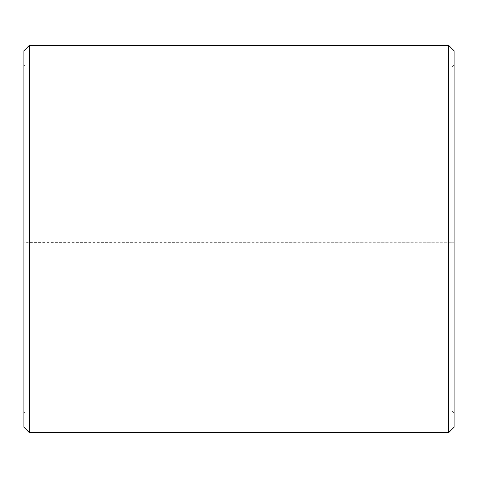 <?xml version="1.0" encoding="UTF-8"?>
<svg xmlns="http://www.w3.org/2000/svg" width="478" height="478" viewBox="0 0 478 478"><rect width="100%" height="100%" fill="white"/><g stroke="black" fill="none" stroke-linecap="round" stroke-linejoin="round"><path stroke-width="0.36" stroke-dasharray="2.39 1.79" d="M26.051 242.005L23.9 242.286L29.277 242.376L454.1 242.286L26.051 242.005L26.051 411.08L26.051 66.92L26.051 239L23.9 239L454.1 239L26.051 239M451.949 242.005L451.949 239M23.9 242.041L23.9 50.788M23.9 242.286L23.9 427.213M29.277 242.376L29.277 432.59M29.277 45.41L29.277 239M448.723 242.376L448.723 432.59M448.723 45.41L448.723 239M454.1 242.286L454.1 427.213M454.1 50.788L454.1 242.041M454.1 64.769L451.949 66.92L26.051 66.92L23.9 64.769M454.1 413.231L451.949 411.08L26.051 411.08L23.9 413.231"/><path stroke-width="0.72" d="M23.9 427.213L23.9 50.788L29.277 45.41L29.277 432.59L23.9 427.213M448.723 45.41L454.1 50.788L454.1 427.213L448.723 432.59L448.723 45.41L29.277 45.41M448.723 432.59L29.277 432.59"/></g></svg>
